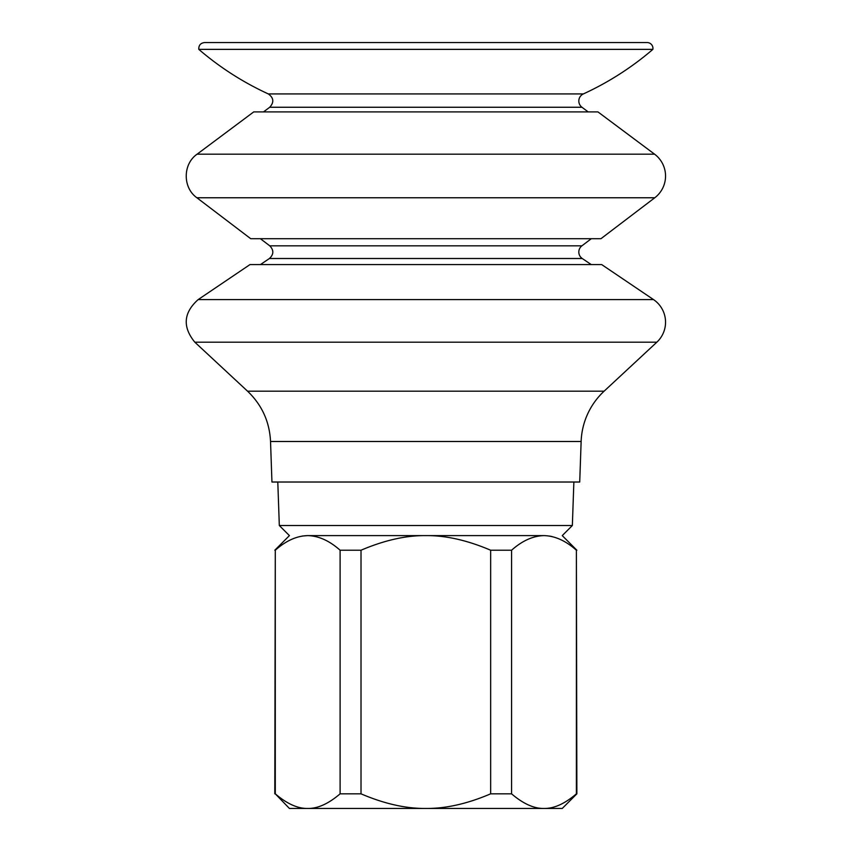 <?xml version="1.0" encoding="UTF-8"?>
<svg xmlns="http://www.w3.org/2000/svg" width="851" height="851" viewBox="0 0 851 851"><rect width="100%" height="100%" fill="white"/><g stroke="black" fill="none" stroke-linecap="round" stroke-linejoin="round"><path stroke-width="1.28" d="M196.889 197.762L250.726 238.706L600.944 238.706L654.781 197.762A27.285 27.285 0 0 0 654.579 154.18L197.092 154.18C182.71 164.115 182.603 187.699 196.889 197.762L654.781 197.762M197.092 154.18L253.726 111.906L597.945 111.906L654.579 154.18M263.502 111.906L269.714 107.258L581.956 107.258A7.797 7.797 0 0 1 583.361 93.929A296.765 296.765 0 0 0 652.877 49.369L198.794 49.369C198.623 45.326 200.549 43.061 204.559 42.55L647.111 42.55A5.851 5.851 0 0 1 652.877 49.369M274.799 793.834L275.288 550.225C285.904 540.768 296.712 535.896 307.69 535.609L543.98 535.609C554.969 535.896 565.766 540.768 576.393 550.225L576.393 793.834C564.745 803.78 553.948 808.652 543.98 808.45L289.414 808.45L275.288 793.834C286.925 803.78 297.722 808.652 307.69 808.45C317.657 808.652 328.465 803.78 340.102 793.834L361.015 793.834C384.301 803.78 405.906 808.652 425.84 808.45C445.764 808.652 467.38 803.78 490.655 793.834L511.568 793.834C523.205 803.78 534.013 808.652 543.98 808.45L562.256 808.45L576.872 793.834L576.393 550.225M274.799 550.225L289.414 535.609L279.319 525.514L572.351 525.514L573.872 482.017M581.137 441.488L270.533 441.488L271.948 482.017L579.722 482.017L581.137 441.488A72.112 72.112 0 0 1 604.114 391.183L656.834 342.198A27.285 27.285 0 0 0 653.536 299.605L198.145 299.605C183.465 312.753 182.369 326.944 194.836 342.198L656.834 342.198M198.145 299.605L249.992 264.576L601.678 264.576L653.536 299.605M260.438 264.576L269.416 258.513L582.254 258.513A7.797 7.797 0 0 1 581.893 245.843L591.296 238.706M552.001 536.555L549.618 536.077M511.568 550.225C522.195 540.768 532.992 535.896 543.98 535.609L425.84 535.609C445.764 535.407 467.38 540.289 490.655 550.225L511.568 550.225L511.568 793.834M340.102 793.834L340.102 550.225C329.486 540.768 318.678 535.896 307.69 535.609L425.84 535.609C405.906 535.407 384.301 540.289 361.015 550.225L361.015 793.834M490.655 550.225L490.655 793.834M275.288 550.225L275.288 793.834M340.102 550.225L361.015 550.225M307.69 535.609L302.318 536.034M269.416 258.513C273.82 254.406 273.948 250.194 269.778 245.843L581.893 245.843M269.714 107.258C274.245 102.29 273.767 97.844 268.31 93.929L583.361 93.929M270.533 441.488C269.554 421.67 261.885 404.906 247.556 391.183L604.114 391.183M269.778 245.843L260.385 238.706M581.956 107.258L588.169 111.906M268.31 93.929C243.056 82.313 219.888 67.463 198.794 49.369M576.872 550.225L562.256 535.609L572.351 525.514M279.319 525.514L277.798 482.017M247.556 391.183L194.836 342.198M582.254 258.513L591.232 264.576"/></g></svg>
